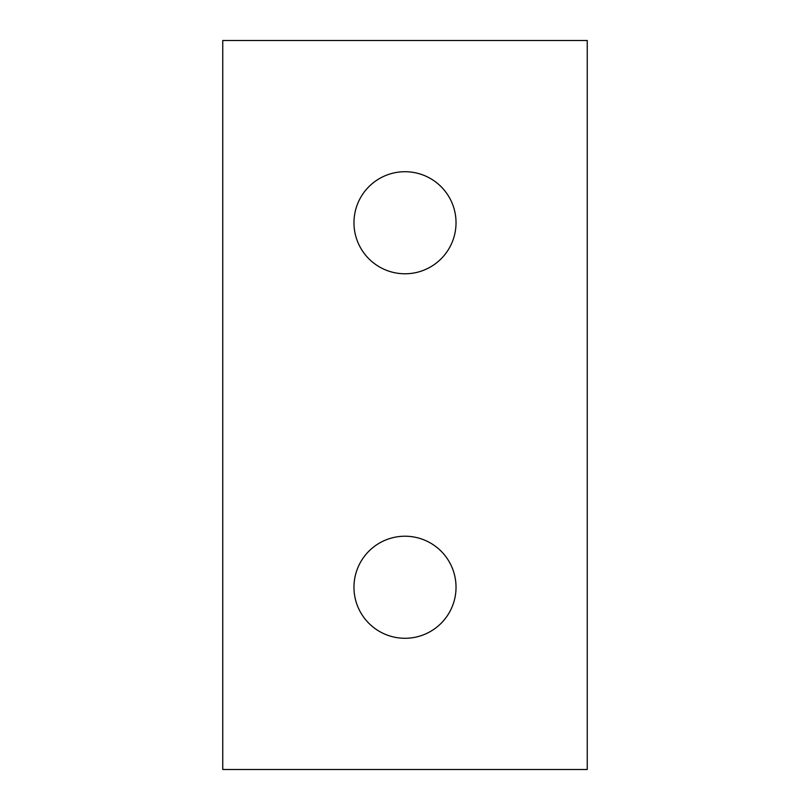 <?xml version="1.0" encoding="UTF-8"?>
<svg xmlns="http://www.w3.org/2000/svg" width="810" height="810" viewBox="0 0 810 810"><rect width="100%" height="100%" fill="white"/><g stroke="black" fill="none" stroke-linecap="round" stroke-linejoin="round"><path stroke-width="1.21" d="M456.03 222.75A51.03 51.03 0 0 1 405 273.78A51.03 51.03 0 0 1 353.97 222.75A51.03 51.03 0 0 1 405 171.72A51.03 51.03 0 0 1 456.03 222.75M456.03 587.25A51.03 51.03 0 0 1 405 638.28A51.03 51.03 0 0 1 353.97 587.25A51.03 51.03 0 0 1 405 536.22A51.03 51.03 0 0 1 456.03 587.25M222.75 769.5L222.75 40.5L587.25 40.5L587.25 769.5L222.75 769.5"/></g></svg>
